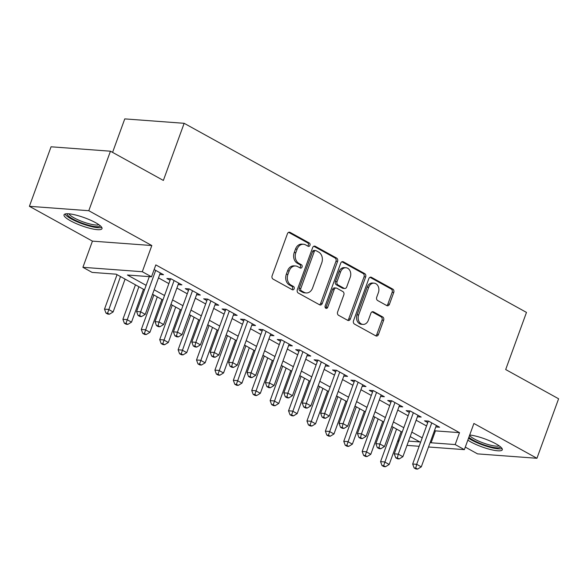 <?xml version="1.0" encoding="UTF-8"?>
<svg xmlns="http://www.w3.org/2000/svg" width="588" height="588" viewBox="0 0 588 588"><rect width="100%" height="100%" fill="white"/><g stroke="black" fill="none" stroke-linecap="round" stroke-linejoin="round"><path stroke-width="0.88" d="M309.957 245.321A1.779 1.396 94.2 0 0 309.288 242.991L290.09 232.385A2.543 1.992 94.2 0 0 289.428 232.186A2.543 1.992 94.2 0 0 287.436 233.723L272.126 275.779A2.543 1.992 94.2 0 0 273.082 279.116L292.28 289.722A1.779 1.396 94.2 0 0 292.743 289.862A1.779 1.396 94.2 0 0 294.14 288.781A1.779 1.396 94.2 0 0 293.471 286.444L290.986 285.077A8.136 6.38 94.2 0 1 287.922 274.405L289.2 270.899A8.136 6.38 94.2 0 1 295.58 265.974A8.136 6.38 94.2 0 1 297.704 266.614L300.189 267.988A1.779 1.396 94.2 0 0 300.652 268.128A1.779 1.396 94.2 0 0 302.048 267.055A1.779 1.396 94.2 0 0 301.379 264.718L298.895 263.343A8.136 6.38 94.2 0 1 295.83 252.678L297.109 249.172A8.136 6.38 94.2 0 1 303.489 244.248A8.136 6.38 94.2 0 1 305.613 244.887L308.097 246.262A1.779 1.396 94.2 0 0 308.56 246.401A1.779 1.396 94.2 0 0 309.957 245.321M307.722 246.056A1.779 1.396 94.2 0 0 308.347 245.203A1.779 1.396 94.2 0 0 307.678 242.866L288.62 232.341M291.905 289.516A1.779 1.396 94.2 0 0 292.53 288.664A1.779 1.396 94.2 0 0 291.861 286.327L289.377 284.959L290.986 285.077M299.814 267.783A1.779 1.396 94.2 0 0 300.439 266.93A1.779 1.396 94.2 0 0 299.77 264.6L297.285 263.226L298.895 263.343M467.835 440.133A20.212 4.256 -160 0 0 470.797 441.933A20.212 4.256 -160 0 0 490.539 449.533A20.212 4.256 -160 0 0 502.314 449.776A20.212 4.256 -160 0 0 495.838 443.793A20.212 4.256 -160 0 0 469.702 434.995M95.543 222.654A20.212 4.256 -160 0 0 75.801 215.054A20.212 4.256 -160 0 0 64.026 214.811A20.212 4.256 -160 0 0 70.501 220.801A20.212 4.256 -160 0 0 90.236 228.401A20.212 4.256 -160 0 0 102.011 228.636A20.212 4.256 -160 0 0 95.543 222.654M386.794 305.591A2.543 1.992 94.2 0 0 387.455 305.789A2.543 1.992 94.2 0 0 389.454 304.253L393.747 292.457A2.543 1.992 94.2 0 0 392.791 289.12L371.476 277.345A2.543 1.992 94.2 0 0 370.815 277.146A2.543 1.992 94.2 0 0 368.816 278.683L353.513 320.739A2.543 1.992 94.2 0 0 354.468 324.076L375.783 335.851A2.543 1.992 94.2 0 0 376.445 336.049A2.543 1.992 94.2 0 0 378.444 334.513L383.626 320.262A2.543 1.992 94.2 0 0 382.67 316.925L373.549 311.883A2.543 1.992 94.2 0 0 372.888 311.684A2.543 1.992 94.2 0 0 370.896 313.22L368.323 320.291A6.806 5.329 94.2 0 1 362.987 324.407A6.806 5.329 94.2 0 1 358.658 314.955L368.735 287.267A6.806 5.329 94.2 0 1 374.071 283.151A6.806 5.329 94.2 0 1 378.4 292.603L376.717 297.219A2.543 1.992 94.2 0 0 377.672 300.549L386.794 305.591M434.561 430.394L435.429 430.872L459.507 432.658L455.171 444.565L464.373 449.644L428.52 446.983M110.448 151.204L88.788 210.71L29.4 206.307L51.06 146.794L110.448 151.204L163.361 180.435L184.154 123.304L526.481 312.412L505.687 369.543L558.6 398.774L536.94 458.28L473.906 423.463L464.373 449.644M29.4 206.307L92.434 241.131L151.822 245.534L88.788 210.71M151.822 245.534L142.296 271.722L151.498 276.801L127.42 275.015L146.125 285.349M459.507 432.658L155.827 264.901L151.498 276.801M337.563 261.417A2.543 1.992 94.2 0 0 336.608 258.081L315.293 246.306A2.543 1.992 94.2 0 0 314.631 246.107A2.543 1.992 94.2 0 0 312.632 247.644L297.33 289.7A2.543 1.992 94.2 0 0 298.285 293.037L319.6 304.812A2.543 1.992 94.2 0 0 320.262 305.01A2.543 1.992 94.2 0 0 322.261 303.474L337.563 261.417L335.961 261.3A2.543 1.992 94.2 0 0 335.006 257.963L313.816 246.262M343.385 261.822L364.7 273.604A2.543 1.992 94.2 0 1 365.655 276.933L350.352 318.99A2.543 1.992 94.2 0 1 348.353 320.534A2.543 1.992 94.2 0 1 347.692 320.335L338.57 315.293A2.543 1.992 94.2 0 1 337.615 311.956L343.818 294.904A2.543 1.992 94.2 0 0 342.863 291.567L336.814 288.223A2.543 1.992 94.2 0 0 336.152 288.024A2.543 1.992 94.2 0 0 334.153 289.561L327.692 307.318A1.779 1.396 94.2 0 1 326.296 308.399A1.779 1.396 94.2 0 1 325.164 305.922L340.724 263.167A2.543 1.992 94.2 0 1 342.723 261.623A2.543 1.992 94.2 0 1 343.385 261.822L342.04 261.726M465.299 447.108L477.552 453.877L536.94 458.28M159.752 274.434L163.515 274.714L154.144 269.532M178.157 284.599L181.92 284.879L170.88 278.778L166.867 278.484L170.086 280.263M196.561 294.772L200.324 295.051L189.285 288.951L185.271 288.649L188.491 290.428M214.965 304.937L218.729 305.216L207.689 299.116L203.676 298.814L206.895 300.593M233.37 315.102L237.133 315.381L226.093 309.281L222.08 308.987L225.3 310.765M251.774 325.267L255.537 325.546L244.498 319.446L240.485 319.152L243.704 320.93M270.179 335.439L273.942 335.719L262.902 329.618L258.889 329.317L262.108 331.095M288.583 345.604L292.346 345.884L281.307 339.783L277.293 339.489L280.513 341.268M306.987 355.769L310.751 356.049L299.711 349.948L295.698 349.654L298.917 351.433M325.392 365.942L329.155 366.221L318.115 360.121L314.102 359.819L317.322 361.598M343.796 376.107L347.559 376.386L336.52 370.286L332.507 369.984L335.726 371.763M362.201 386.272L365.964 386.551L354.924 380.451L350.911 380.157L354.13 381.935M380.605 396.437L384.368 396.716L373.329 390.616L369.315 390.322L372.535 392.1M399.009 406.609L402.773 406.889L391.733 400.788L387.72 400.487L390.939 402.265M417.414 416.774L421.177 417.054L410.137 410.953L406.124 410.659L409.344 412.438M158.495 277.889L168.866 283.614M176.9 288.054L187.271 293.787M195.304 298.219L205.675 303.952M213.709 308.391L224.079 314.117M232.113 318.556L242.484 324.289M250.517 328.721L260.888 334.454M268.922 338.894L279.293 344.619M287.326 349.059L297.697 354.784M305.731 359.224L316.101 364.957M324.135 369.389L334.506 375.122M342.539 379.561L352.91 385.287M360.944 389.726L371.315 395.459M379.348 399.891L389.719 405.624M397.753 410.064L408.123 415.79M416.157 420.229L426.528 425.955M435.818 426.939L439.581 427.219L428.542 421.118L424.529 420.824L427.748 422.603M184.154 123.304L124.766 118.894L112.58 152.38M398.671 441.75L397.664 441.191M144.501 289.825L116.181 274.184L92.11 272.398L82.908 267.312L142.296 271.722M92.434 241.131L82.908 267.312M419.126 446.285L406.999 445.388M430.232 442.294L431.092 442.779L455.171 444.565M154.159 289.788L164.53 295.521M172.563 299.954L182.934 305.686M190.968 310.126L201.339 315.852M209.372 320.291L219.743 326.024M227.776 330.456L238.147 336.189M246.181 340.628L256.559 346.354M264.585 350.793L274.964 356.519M282.99 360.959L293.368 366.691M301.394 371.124L311.772 376.857M319.798 381.296L330.177 387.022M338.203 391.461L348.581 397.194M356.607 401.626L366.986 407.359M375.012 411.798L385.39 417.524M393.423 421.964L403.794 427.689M411.828 432.129L422.199 437.862M408.557 441.103L419.861 441.941L410.196 436.605M402.163 432.165L391.792 426.44M383.758 422L373.387 416.267M365.354 411.835L354.983 406.102M346.949 401.663L336.579 395.937M328.545 391.498L318.174 385.765M310.141 381.333L299.77 375.6M291.736 371.16L281.365 365.435M273.332 360.995L262.961 355.27M254.927 350.83L244.557 345.097M236.523 340.665L226.152 334.932M218.119 330.493L207.748 324.767M199.714 320.328L189.343 314.595M181.31 310.163L170.939 304.43M162.905 299.99L152.535 294.265M397.98 440.316L399.164 440.405M435.429 430.872L431.092 442.779M303.489 244.248L301.887 244.13A8.136 6.38 94.2 0 0 295.507 249.055L297.109 249.172M297.285 263.226A8.136 6.38 94.2 0 1 294.228 252.553L295.507 249.055M295.58 265.974L293.978 265.857A8.136 6.38 94.2 0 0 287.591 270.781L289.2 270.899M289.377 284.959A8.136 6.38 94.2 0 1 286.319 274.287L287.591 270.781M319.468 304.738A2.543 1.992 94.2 0 0 320.651 303.357L335.961 261.3M316.087 250.679A1.779 1.396 94.2 0 0 315.624 250.532A1.779 1.396 94.2 0 0 314.227 251.613L300.791 288.532A1.779 1.396 94.2 0 0 301.46 290.862L304.084 292.31A8.136 6.38 94.2 0 0 306.201 292.949A8.136 6.38 94.2 0 0 312.581 288.024L321.768 262.792A8.136 6.38 94.2 0 0 318.711 252.12L316.087 250.679M315.624 250.532L314.021 250.414A1.779 1.396 94.2 0 0 312.625 251.495L314.227 251.613M306.201 292.949L304.591 292.831A8.136 6.38 94.2 0 1 302.475 292.192L299.858 290.744A1.779 1.396 94.2 0 1 299.189 288.414L312.625 251.495M341.907 261.778L363.097 273.479L364.7 273.604M347.559 320.262A2.543 1.992 94.2 0 0 348.743 318.872L364.053 276.816A2.543 1.992 94.2 0 0 363.097 273.479M336.152 288.024L334.543 287.907A2.543 1.992 94.2 0 0 332.551 289.443L326.09 307.201L327.692 307.318M325.517 308.009A1.779 1.396 94.2 0 0 326.09 307.201M350.264 277.205A6.806 5.329 94.2 0 0 345.935 267.746A6.806 5.329 94.2 0 0 340.599 271.862L337.049 281.615A2.543 1.992 94.2 0 0 338.004 284.952L344.053 288.296A2.543 1.992 94.2 0 0 344.715 288.495A2.543 1.992 94.2 0 0 346.714 286.959L350.264 277.205M345.935 267.746L344.325 267.628A6.806 5.329 94.2 0 0 338.989 271.744L340.599 271.862M344.715 288.495L343.113 288.377A2.543 1.992 94.2 0 1 342.451 288.179L336.402 284.835A2.543 1.992 94.2 0 1 335.439 281.498L338.989 271.744M374.071 283.151L372.461 283.026A6.806 5.329 94.2 0 0 367.125 287.142L368.735 287.267M362.987 324.407L361.377 324.289A6.806 5.329 94.2 0 1 357.048 314.83L367.125 287.142M375.651 335.777A2.543 1.992 94.2 0 0 376.835 334.396L382.024 320.137A2.543 1.992 94.2 0 0 381.068 316.807L372.072 311.838M386.669 305.517A2.543 1.992 94.2 0 0 387.852 304.136L392.145 292.332A2.543 1.992 94.2 0 0 391.189 289.002L369.999 277.293M117.049 274.662L104.502 309.134L108.515 309.428L113.117 311.971L125.082 279.102M120.481 276.558L107.567 313.198L105.965 313.081L107.802 314.095L109.405 314.212L107.567 313.198M113.117 311.971L109.405 314.212M105.965 313.081L104.502 309.134M149.301 276.639L136.607 311.515L140.62 311.809L155.695 270.392M139.672 315.58L138.062 315.462L139.907 316.476L141.51 316.594L139.672 315.58L140.62 311.809L145.221 314.352L160.296 272.935M136.607 311.515L138.062 315.462M141.51 316.594L145.221 314.352M100.181 225.704A17.493 3.682 20 0 1 90.177 225.652A17.493 3.682 20 0 1 72.883 219.015A17.493 3.682 20 0 1 67.319 213.745M68.994 213.826A16.192 3.41 -160 0 0 74.117 217.891A16.192 3.41 -160 0 0 98.843 224.689M65.003 214.032A20.08 4.226 -160 0 0 71.273 218.898A20.08 4.226 -160 0 0 101.768 227.409M500.476 446.836A17.493 3.682 20 0 1 500.19 447.306A17.493 3.682 20 0 1 485.769 445.447A17.493 3.682 20 0 1 468.879 437.274M468.54 438.192A20.08 4.226 -160 0 0 486.93 446.395A20.08 4.226 -160 0 0 502.064 448.548M469.555 435.414A16.192 3.41 -160 0 0 484.056 443.249A16.192 3.41 -160 0 0 499.146 445.822M135.453 284.827L122.907 319.299L126.92 319.6L131.521 322.136L143.487 289.267M138.886 286.724L125.972 323.363L124.369 323.246L126.207 324.26L127.809 324.385L125.972 323.363M131.521 322.136L127.809 324.385M124.369 323.246L122.907 319.299M153.858 295L141.311 329.464L145.324 329.765L149.925 332.308L161.891 299.432M157.29 296.889L144.376 333.528L142.774 333.411L144.611 334.432L146.214 334.55L144.376 333.528M149.925 332.308L146.214 334.55M142.774 333.411L141.311 329.464M172.262 305.165L159.715 339.636L163.729 339.93L168.33 342.473L180.296 309.604M175.694 307.061L162.78 343.701L161.178 343.583L163.016 344.597L164.618 344.715L162.78 343.701M168.33 342.473L164.618 344.715M161.178 343.583L159.715 339.636M190.666 315.33L178.12 349.801L182.133 350.095L186.734 352.638L198.7 319.769M194.099 317.226L181.185 353.866L179.583 353.748L181.42 354.762L183.022 354.88L181.185 353.866M186.734 352.638L183.022 354.88M179.583 353.748L178.12 349.801M170.63 278.763L155.012 321.68L159.025 321.981L174.099 280.557M158.076 325.745L156.467 325.627L158.312 326.641L159.914 326.766L158.076 325.745L159.025 321.981L163.626 324.517L178.701 283.1M155.012 321.68L156.467 325.627M159.914 326.766L163.626 324.517M189.035 288.928L173.416 331.845L177.429 332.147L192.504 290.729M176.481 335.917L174.871 335.792L176.716 336.814L178.318 336.931L176.481 335.917L177.429 332.147L182.03 334.69L197.105 293.265M173.416 331.845L174.871 335.792M178.318 336.931L182.03 334.69M207.439 299.094L191.82 342.018L195.833 342.312L210.908 300.894M194.885 346.082L193.276 345.964L195.12 346.979L196.723 347.096L194.885 346.082L195.833 342.312L200.434 344.855L215.509 303.437M191.82 342.018L193.276 345.964M196.723 347.096L200.434 344.855M225.843 309.266L210.225 352.183L214.238 352.484L229.313 311.059M213.29 356.247L211.68 356.13L213.525 357.144L215.127 357.261L213.29 356.247L214.238 352.484L218.839 355.02L233.914 313.602M210.225 352.183L211.68 356.13M215.127 357.261L218.839 355.02M209.071 325.495L196.524 359.966L200.537 360.268L205.139 362.811L217.104 329.934M212.503 327.391L199.589 364.031L197.987 363.913L199.824 364.928L201.427 365.052L199.589 364.031M205.139 362.811L201.427 365.052M197.987 363.913L196.524 359.966M244.248 319.431L228.629 362.348L232.642 362.649L247.717 321.232M231.694 366.412L230.084 366.295L231.929 367.316L233.532 367.434L231.694 366.412L232.642 362.649L237.243 365.192L252.318 323.767M228.629 362.348L230.084 366.295M233.532 367.434L237.243 365.192M227.475 335.667L214.929 370.131L218.942 370.433L223.543 372.976L235.509 340.099M230.908 337.563L217.994 374.203L216.391 374.078L218.229 375.1L219.831 375.217L217.994 374.203M223.543 372.976L219.831 375.217M216.391 374.078L214.929 370.131M262.652 329.596L247.034 372.52L251.047 372.814L266.121 331.397M250.098 376.585L248.489 376.467L250.334 377.481L251.936 377.599L250.098 376.585L251.047 372.814L255.648 375.357L270.723 333.94M247.034 372.52L248.489 376.467M251.936 377.599L255.648 375.357M245.88 345.832L233.333 380.304L237.346 380.598L241.947 383.141L253.913 350.272M249.312 347.728L236.398 384.368L234.796 384.251L236.633 385.265L238.243 385.383L236.398 384.368M241.947 383.141L238.243 385.383M234.796 384.251L233.333 380.304M281.057 339.768L265.438 382.685L269.451 382.979L284.526 341.562M268.503 386.75L266.893 386.632L268.738 387.646L270.34 387.764L268.503 386.75L269.451 382.979L274.052 385.522L289.127 344.105M265.438 382.685L266.893 386.632M270.34 387.764L274.052 385.522M264.284 355.997L251.737 390.469L255.751 390.77L260.352 393.306L272.317 360.437M267.716 357.894L254.802 394.533L253.2 394.416L255.038 395.43L256.647 395.555L254.802 394.533M260.352 393.306L256.647 395.555M253.2 394.416L251.737 390.469M299.461 349.934L283.842 392.85L287.855 393.151L302.93 351.727M286.907 396.915L285.298 396.797L287.142 397.811L288.745 397.936L286.907 396.915L287.855 393.151L292.457 395.687L307.531 354.27M283.842 392.85L285.298 396.797M288.745 397.936L292.457 395.687M282.688 366.17L270.142 400.634L274.155 400.935L278.756 403.478L290.722 370.602M286.121 368.059L273.207 404.698L271.605 404.581L273.442 405.602L275.052 405.72L273.207 404.698M278.756 403.478L275.052 405.72M271.605 404.581L270.142 400.634M317.865 360.099L302.247 403.015L306.26 403.317L321.335 361.899M305.312 407.087L303.702 406.962L305.547 407.984L307.149 408.101L305.312 407.087L306.26 403.317L310.861 405.86L325.936 364.442M302.247 403.015L303.702 406.962M307.149 408.101L310.861 405.86M301.093 376.335L288.546 410.806L292.559 411.1L297.161 413.643L309.126 380.774M304.525 378.231L291.611 414.871L290.009 414.753L291.846 415.767L293.456 415.885L291.611 414.871M297.161 413.643L293.456 415.885M290.009 414.753L288.546 410.806M336.27 370.264L320.651 413.188L324.664 413.482L339.739 372.064M323.716 417.252L322.106 417.135L323.951 418.149L325.554 418.266L323.716 417.252L324.664 413.482L329.265 416.025L344.34 374.607M320.651 413.188L322.106 417.135M325.554 418.266L329.265 416.025M319.497 386.5L306.951 420.971L310.964 421.265L315.565 423.808L327.531 390.939M322.93 388.396L310.016 425.036L308.413 424.918L310.251 425.933L311.861 426.05L310.016 425.036M315.565 423.808L311.861 426.05M308.413 424.918L306.951 420.971M354.674 380.436L339.055 423.353L343.069 423.654L358.143 382.229M342.12 427.417L340.511 427.3L342.356 428.314L343.958 428.431L342.12 427.417L343.069 423.654L347.67 426.19L362.745 384.772M339.055 423.353L340.511 427.3M343.958 428.431L347.67 426.19M337.902 396.665L325.362 431.136L329.368 431.438L333.969 433.981L345.935 401.104M341.334 398.561L328.42 435.201L326.818 435.083L328.655 436.098L330.265 436.222L328.42 435.201M333.969 433.981L330.265 436.222M326.818 435.083L325.362 431.136M373.079 390.601L357.46 433.518L361.473 433.819L376.548 392.402M360.525 437.582L358.915 437.465L360.76 438.486L362.362 438.604L360.525 437.582L361.473 433.819L366.074 436.362L381.149 394.938M357.46 433.518L358.915 437.465M362.362 438.604L366.074 436.362M356.306 406.837L343.767 441.309L347.773 441.603L352.374 444.146L364.339 411.269M359.738 408.733L346.824 445.373L345.222 445.248L347.06 446.27L348.669 446.388L346.824 445.373M352.374 444.146L348.669 446.388M345.222 445.248L343.767 441.309M391.483 400.766L375.864 443.69L379.877 443.984L394.952 402.567M378.929 447.755L377.32 447.637L379.164 448.651L380.767 448.769L378.929 447.755L379.877 443.984L384.478 446.527L399.553 405.11M375.864 443.69L377.32 447.637M380.767 448.769L384.478 446.527M374.718 417.002L362.171 451.474L366.184 451.768L370.785 454.311L382.744 421.442M378.143 418.899L365.229 455.538L363.627 455.421L365.464 456.435L367.074 456.553L365.229 455.538M370.785 454.311L367.074 456.553M363.627 455.421L362.171 451.474M409.895 410.939L394.269 453.855L398.282 454.149L413.357 412.732M397.334 457.92L395.731 457.802L397.569 458.816L399.171 458.934L397.334 457.92L398.282 454.149L402.883 456.692L417.958 415.275M394.269 453.855L395.731 457.802M399.171 458.934L402.883 456.692M393.122 427.167L380.576 461.639L384.589 461.94L389.19 464.476L401.148 431.607M396.547 429.064L383.633 465.703L382.031 465.586L383.868 466.6L385.478 466.725L383.633 465.703M389.19 464.476L385.478 466.725M382.031 465.586L380.576 461.639M428.299 421.104L412.673 464.02L416.686 464.322L431.761 422.897M415.738 468.085L414.136 467.967L415.973 468.981L417.576 469.106L415.738 468.085L416.686 464.322L421.287 466.865L436.362 425.44M412.673 464.02L414.136 467.967M417.576 469.106L421.287 466.865M307.678 242.866L309.288 242.991M291.861 286.327L293.471 286.444M299.77 264.6L301.379 264.718M294.228 252.553L295.83 252.678M286.319 274.287L287.922 274.405M288.745 232.282L290.09 232.385M320.651 303.357L322.261 303.474M313.948 246.203L315.293 246.306M335.006 257.963L336.608 258.081M299.189 288.414L300.791 288.532M299.858 290.744L301.46 290.862M302.475 292.192L304.084 292.31M364.053 276.816L365.655 276.933M348.743 318.872L350.352 318.99M332.551 289.443L334.153 289.561M335.439 281.498L337.049 281.615M336.402 284.835L338.004 284.952M342.451 288.179L344.053 288.296M357.048 314.83L358.658 314.955M372.204 311.787L373.549 311.883M381.068 316.807L382.67 316.925M382.024 320.137L383.626 320.262M376.835 334.396L378.444 334.513M370.131 277.242L371.476 277.345M391.189 289.002L392.791 289.12M392.145 292.332L393.747 292.457M387.852 304.136L389.454 304.253"/></g></svg>
